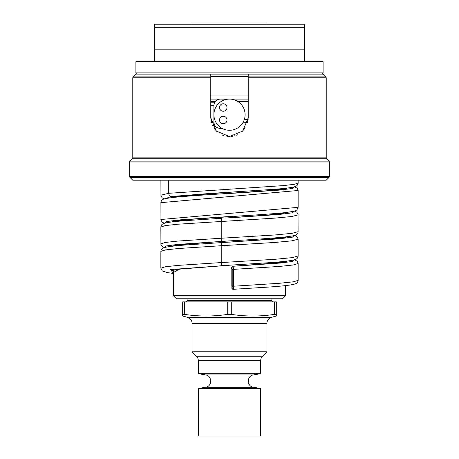 <?xml version="1.0" encoding="UTF-8"?>
<svg xmlns="http://www.w3.org/2000/svg" width="459" height="459" viewBox="0 0 459 459"><rect width="100%" height="100%" fill="white"/><g stroke="black" fill="none" stroke-linecap="round" stroke-linejoin="round"><path stroke-width="0.69" d="M173.336 197.445L173.336 197.106M285.664 188.569L285.664 188.242M285.664 212.913L285.664 212.574M173.336 221.772L173.336 221.439M173.336 246.11L173.336 245.772M285.664 237.251L285.664 236.907M285.659 285.59L285.659 295.648L173.341 295.648L173.336 270.11M285.664 261.59L285.664 261.251M210.779 99.081L248.221 99.081L210.779 99.081M304.38 27.316L154.62 27.316L154.62 24.201L304.38 24.201L304.38 49.159L154.62 49.159L154.62 61.638M268.188 24.195L190.812 24.195L192.057 24.195L192.057 22.95L266.943 22.95L266.943 24.195L268.188 24.195M304.38 61.638L304.38 49.159M323.102 61.638L135.898 61.638L135.898 72.872L323.102 72.872L323.102 61.638M154.62 27.316L154.62 49.159M132.777 77.755L210.779 77.755L210.779 74.117L210.779 117.802L216.264 131.039L229.5 136.524L242.736 131.039L248.221 117.802L248.221 74.128L248.221 77.755L326.223 77.755L326.223 157.844L132.777 157.844L132.777 77.755L133.144 76.871L135.898 74.117L323.102 74.117L325.856 76.871L248.221 76.871L248.221 74.117L248.221 76.871M323.102 72.872L321.857 74.117M135.898 72.872L137.143 74.117M210.779 95.96L248.221 95.96M132.777 157.844A1.251 1.251 -90 0 1 132.41 158.728L130.023 161.115A1.251 1.251 0 0 0 129.656 161.998L329.344 161.998A1.251 1.251 0 0 0 328.977 161.115L326.59 158.728L132.41 158.728M326.223 157.844A1.251 1.251 90 0 0 326.59 158.728M129.656 161.998L129.656 176.566L130.023 177.444A1.251 1.251 90 0 1 129.656 176.566L329.344 176.566L328.977 177.444L130.023 177.444L132.777 180.203L326.223 180.203L328.977 177.444A1.251 1.251 -90 0 0 329.344 176.566L329.344 161.998M326.223 180.203L132.777 180.203M248.221 117.802L247.47 123.052M245.267 127.895L241.755 131.951M237.395 134.774L236.379 135.21M235.008 135.692L234.285 135.898M232.472 136.283L231.107 136.449M228.221 136.478L226.953 136.346M223.774 135.623L222.517 135.17M217.273 131.974L213.739 127.9M211.53 123.046L210.779 117.802M229.5 436.05L260.701 436.05L260.701 388.521L198.299 388.521L198.299 436.05L229.5 436.05M198.299 373.649L260.701 373.649L260.701 360.631L198.299 360.631L198.299 373.649L205.621 374.94L253.379 374.94L260.701 373.649M262.531 356.218L196.469 356.218L192.057 351.806L266.943 351.806L262.531 356.218A6.242 6.242 90 0 0 260.701 360.631M196.469 356.218A6.242 6.242 -90 0 1 198.299 360.631M192.057 351.806L192.057 323.337A6.242 6.242 0 0 0 187.433 317.307L182.699 316.039L182.699 314.369L182.699 316.039M266.943 351.806L266.943 323.337A6.242 6.242 0 0 1 271.567 317.307L276.301 316.039L276.301 314.369L276.301 316.039M184.484 314.369L184.484 301.884L182.699 301.884L182.699 314.369L184.484 314.369C198.896 316.578 213.309 316.578 227.716 314.369L231.284 314.369C245.697 316.578 260.11 316.578 274.516 314.369L274.516 301.884L276.301 301.884L276.301 314.369L266.599 315.339M258.136 315.935L254.458 316.027M231.284 314.369L231.284 301.884L184.484 301.884M227.716 314.369L227.716 301.884M231.284 301.884L274.516 301.884M273.18 301.884A1.251 1.251 90 0 1 271.935 300.639L187.065 300.639A1.251 1.251 -90 0 1 185.82 301.884M187.065 300.639L187.065 298.769M271.935 300.639L271.935 298.769M184.57 298.763L274.43 298.763M173.341 295.648L176.457 298.763L282.543 298.763L285.659 295.648M210.779 102.202L214.737 102.202M248.158 119.334L244.314 119.57M212.345 125.29L214.737 125.29M288.16 260.947L269.605 263.598L233.052 266.243L233.533 269.364L279.445 266.438L293.295 264.975L298.143 263.506L298.143 280.357L293.295 281.82L279.445 283.283L233.533 286.215L233.533 269.364L232.214 269.364L231.887 267.488L231.887 288.074A1.251 1.245 92.1 0 0 233.074 289.319C230.619 287.363 232.403 288.797 231.812 286.204L231.812 269.353C231.359 267.815 231.772 266.777 233.052 266.243A1.251 1.245 -88.2 0 0 231.887 267.488M245.1 114.681A15.6 15.6 0 0 0 229.5 99.081A15.6 15.6 0 0 0 213.9 114.681A15.6 15.6 0 0 0 229.5 130.281A15.6 15.6 0 0 0 245.1 114.681M227.589 99.196L220.142 99.081C216.35 99.454 214.273 101.531 213.9 105.318L213.9 122.169C214.273 125.955 216.35 128.038 220.142 128.411L222.093 128.411M227.004 107.504A3.747 3.747 0 0 0 223.258 103.763A3.747 3.747 0 0 0 219.517 107.504A3.747 3.747 0 0 0 223.258 111.25A3.747 3.747 0 0 0 227.004 107.504M227.004 119.983A3.747 3.747 0 0 0 223.258 116.242A3.747 3.747 0 0 0 219.517 119.983A3.747 3.747 0 0 0 223.258 123.729A3.747 3.747 0 0 0 227.004 119.983M298.138 255.984L292.085 257.66L275.004 259.295L221.227 262.571L221.227 245.726L178.121 248.531L165.32 249.937L160.857 251.343L160.862 268.217M298.138 239.133L298.138 256.024C298.034 257.493 297.254 258.595 295.803 259.335L293.789 259.995C289.618 260.93 281.568 261.825 269.622 262.674L221.599 265.692L221.227 262.571L178.121 265.382L165.32 266.782L160.857 268.188L162.302 270.982L167.787 272.675L173.336 273.421M231.887 288.074L232.139 288.08A1.251 1.245 91.7 0 0 233.459 289.325L233.533 286.215L232.214 286.215L232.214 269.364M248.221 101.577L237.963 101.577M215.156 101.577L210.779 101.577M248.221 76.613L210.779 76.613M133.144 76.871L210.779 76.871M130.023 161.115L328.977 161.115M205.621 374.94C212.328 375.726 212.328 386.444 205.621 387.23L253.379 387.23L260.701 388.521M266.943 323.337L192.057 323.337M271.567 317.307L187.433 317.307M247.613 122.536L242.811 122.817M235.886 191.839L171.482 196.429C169.807 196.24 168.889 195.201 168.723 193.308L168.723 180.203M298.138 182.98L298.143 183.009C298.011 184.484 297.26 185.574 295.883 186.285L293.921 186.956C290.214 187.817 283.186 188.638 272.847 189.418L229.5 192.218L177.008 196.429L171.482 196.429L164.626 198.845M229.5 192.218C206.143 193.623 188.758 195.018 177.34 196.406L170.828 197.743M260.987 214.611L190.714 219.316L170.834 222.076M294.609 211.094L296.824 212.19L298.04 214.244L298.098 231.692C297.989 233.161 297.22 234.262 295.803 234.991C296.049 235.387 292.354 236.064 284.706 237.016C271.332 238.313 252.932 239.604 229.5 240.889L188.081 243.884L170.84 246.414M173.336 273.403L170.628 269.548L229.5 265.227L179.337 269.135L173.336 272.571M288.172 236.609L268.308 239.374L221.599 242.604L278.974 238.823L292.337 237.165L294.374 235.507M288.16 187.938L268.28 190.703L209.522 194.662M288.177 212.27L268.32 215.036L226.046 218.002M298.138 180.203L298.138 183.009L294.397 184.294L283.547 185.585L168.723 193.308L160.857 195.19M211.295 122.169L213.9 122.169M210.779 105.318L213.9 105.318M160.857 202.66L298.143 190.496L298.143 207.348L160.857 219.505M298.143 231.692L292.039 233.327L274.952 234.968L221.227 238.238L221.227 221.387L221.599 218.266L184.621 220.716C175.097 221.456 168.585 222.236 165.074 223.063L163.117 223.728C161.74 224.44 160.989 225.53 160.862 227.004L160.862 227.039M164.626 247.516L166.129 245.978L177.524 244.435L229.5 240.889L221.599 241.354L221.227 238.238L178.109 241.044L165.309 242.45L160.862 243.89M298.143 207.348L296.83 210.033L293.783 211.318L284.591 212.695C271.171 213.986 252.806 215.271 229.5 216.55L180.026 219.867L166.663 221.525L164.626 223.183M232.139 288.08L232.214 286.215M232.139 267.494A1.251 1.245 -88.5 0 1 233.31 266.249L280.202 263.047L292.601 261.446L294.374 259.846M294.374 186.836L292.337 188.494L278.969 190.146L229.489 193.463C256.151 191.879 274.511 190.324 284.586 188.792L286.886 188.213M294.362 211.163L292.354 212.821L279.003 214.485L229.5 217.801C251.222 216.482 267.958 215.173 279.709 213.865L286.841 212.574M298.143 214.846L292.039 216.482L274.952 218.117L178.109 224.199L165.309 225.598L160.857 227.004L160.92 244.458L162.182 246.546L164.356 247.596M294.644 235.427L297.329 236.982L298.138 239.173L292.085 240.814L275.004 242.45L221.227 245.726L221.599 242.604L185.648 244.974C175.579 245.737 168.723 246.546 165.079 247.395L163.117 248.067C161.74 248.778 160.989 249.868 160.862 251.343M244.349 119.472L248.17 119.208M326.223 77.755L325.856 76.871M205.621 387.23L198.299 388.521M253.379 387.23C246.672 386.444 246.672 375.726 253.379 374.94M177.34 196.406L172.171 197.45M229.5 216.55C203.412 218.105 185.178 219.637 174.793 221.146L172.159 221.777M222.357 241.354L180.978 244.613L172.131 246.122M222.357 265.692L181.787 268.859L172.131 270.46M286.869 261.24L286.875 261.234C287.11 261.062 287.604 261.664 275.716 263.001L233.052 266.243M286.875 236.901L286.359 237.073C284.213 237.676 279.388 238.336 271.883 239.041L229.5 242.134M285.865 189.452L286.559 188.442M160.897 180.203L160.954 195.792L162.193 197.863L164.356 198.925M229.5 193.463C206.068 194.748 187.668 196.039 174.294 197.336C166.651 198.288 162.951 198.965 163.197 199.361C161.78 200.09 161.017 201.191 160.902 202.66L160.96 220.108L162.176 222.162L164.379 223.252M233.086 289.319L270.282 286.961C281.86 286.129 289.692 285.251 293.777 284.339L295.889 283.633C297.26 282.922 298.011 281.832 298.143 280.357M227.939 217.893L229.5 217.801M298.143 190.496L297.317 188.293L294.632 186.761M298.143 263.506L297.334 261.32L294.644 259.765"/></g></svg>
